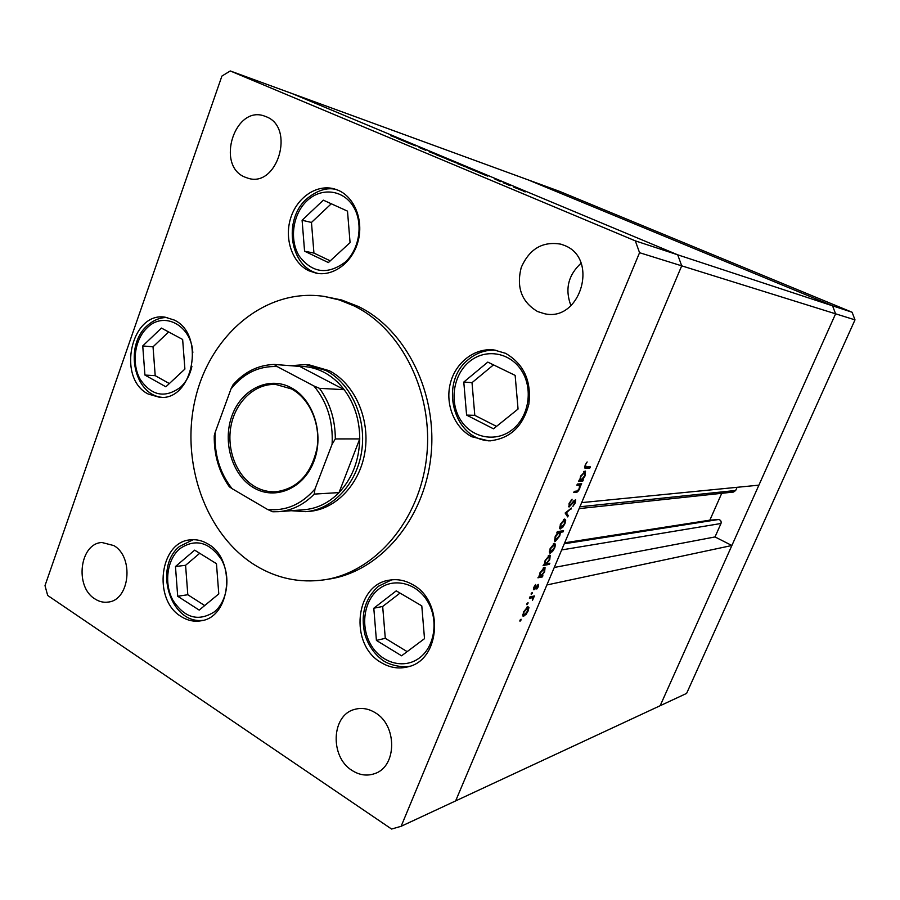 <?xml version="1.0" encoding="UTF-8"?>
<svg xmlns="http://www.w3.org/2000/svg" width="900" height="900" viewBox="0 0 900 900"><rect width="100%" height="100%" fill="white"/><g stroke="black" fill="none" stroke-linecap="round" stroke-linejoin="round"><path stroke-width="1.35" d="M401.13 826.29L455.636 800.91L681.705 265.838L581.67 502.616L758.903 485.156L835.594 313.819L832.556 305.809L528.345 179.955L832.556 305.809L835.594 313.819L660.173 705.701L731.891 545.501L546.885 584.955L455.636 800.91L686.61 693.405L855 319.871L852.097 312.244L559.44 191.317L230.265 70.954L221.906 76.073L45 585.63L47.689 595.462L391.59 829.046L401.13 826.29L639.551 252.697L635.321 240.862L230.265 70.954M639.551 252.697L681.705 265.838L677.711 254.812L681.705 265.838L855 319.871M635.321 240.862L677.711 254.812L291.994 93.532L677.711 254.812L852.097 312.244M737.089 487.305L735.671 490.478L733.556 492.041L579.127 508.613M721.732 493.312L709.852 520.155L718.324 519.536C720.63 519.851 721.519 521.168 720.99 523.496L715.016 536.94L731.891 545.501M715.016 536.94L554.276 567.461M709.852 520.155L564.694 542.801M305.651 511.661L309.161 511.391C336.082 509.423 360.394 483.671 365.108 450.799C369.968 417.96 354.262 383.501 329.22 370.688L309.184 364.871L305.674 364.601L325.755 370.429C350.865 383.299 366.604 417.881 361.733 450.844C357.019 483.84 332.629 509.692 305.651 511.661L291.161 510.716M255.623 565.549C277.043 578.509 299.947 583.268 324.338 579.814C374.974 572.344 419.647 520.808 426.611 457.065C433.856 393.379 401.738 328.804 353.745 305.752L339.266 299.947L324.382 296.449C266.411 287.528 210.926 333.799 195.593 397.62C179.854 461.351 205.088 534.566 255.623 565.549M324.338 579.814L328.928 579.105C379.406 571.658 423.9 520.38 430.853 456.975C438.064 393.615 406.069 329.377 358.234 306.428L341.707 300.015L324.382 296.449M505.553 353.317L494.066 349.965C474.649 347.591 455.479 362.543 450.315 383.456C445.005 404.314 454.433 427.793 471.971 436.793L488.824 440.887C509.423 439.144 522.754 426.983 528.806 404.404C531.653 381.049 523.901 364.016 505.553 353.317M412.537 584.55C405.146 580.342 397.553 578.869 389.734 580.106C355.027 584.134 348.863 644.58 381.15 662.546C389.824 667.766 398.801 669.184 408.06 666.799C440.854 659.846 444.127 600.784 412.537 584.55M207.922 543.96C202.455 540.664 196.796 539.28 190.924 539.82C159.716 541.125 152.359 599.783 181.125 616.511C187.38 620.505 193.939 621.945 200.779 620.831C230.951 617.569 236.464 559.35 207.922 543.96M174.218 320.04L165.105 317.183C131.006 311.501 116.561 378.293 148.14 393.998L159.761 397.361C193.072 400.95 205.751 334.429 174.218 320.04M338.501 190.406L334.282 188.888C316.654 183.915 296.843 197.55 290.588 218.34C284.141 239.062 292.32 262.868 308.824 270.754L316.485 273.262C333.664 276.502 352.507 262.339 358.043 241.459C363.757 220.635 354.814 197.55 338.501 190.406M94.883 598.894C74.374 586.71 79.763 543.24 101.959 542.509L113.828 545.58C134.28 557.066 129.769 600.435 108.022 602.089C103.444 602.696 99.067 601.639 94.883 598.894M537.615 311.558C521.674 302.074 516.206 287.426 521.201 267.581C529.391 248.85 542.644 241.042 560.936 244.181L564.379 245.407C599.355 258.435 580.433 322.369 544.511 313.718L537.615 311.558M570.938 305.685C564.761 289.35 568.136 275.197 581.051 263.216M375.322 712.778C368.426 708.525 361.463 707.423 354.42 709.459C331.358 715.275 329.726 756.911 352.012 770.423C359.584 775.271 367.234 776.306 374.985 773.516C397.035 766.35 397.271 725.366 375.322 712.778M266.231 116.741L264.566 116.1C234.9 104.805 215.572 165.42 244.789 177.064L248.119 178.256C277.38 187.92 295.447 127.541 266.231 116.741M406.114 142.155L415.912 145.969L406.114 142.155M425.858 150.3L419.04 147.476L425.858 150.3M429.086 151.763L437.782 155.081L429.086 151.763M436.826 154.845L445.905 158.546L436.77 154.969M457.504 163.496L466.684 167.231L457.447 163.62M487.766 176.062L477.866 172.114L487.744 176.119M523.541 191.306L525.184 191.925L523.541 191.306M513.821 187.065L523.26 190.912L513.765 187.189M508.343 184.939L509.985 185.569L508.343 184.939M503.123 182.745L510.705 185.602L503.123 182.745M498.938 181.001L500.58 181.631L498.938 181.001M494.978 179.1L499.826 181.08L494.955 179.156M476.921 171.529L467.1 167.614L476.899 171.585M446.636 159.053L456.457 162.956L446.636 159.053M406.159 141.907L396.473 138.06L406.136 141.964M390.544 135.608L399.521 138.96L390.544 135.608M576.855 485.224L577.361 484.031L581.681 483.739L580.41 484.976L579.712 488.576C578.408 491.243 577.17 492.502 576 492.368L573.784 492.548L574.279 491.355L577.373 490.973L579.274 488.419L579.51 485.213L576.855 485.224M569.115 506.981L569.07 503.37L572.074 499.23L569.689 503.314L569.621 505.8L574.076 500.569L575.651 499.838L575.303 502.841L572.839 506.43L574.751 502.774L574.819 500.918L569.115 506.981L568.575 506.7M565.155 513.056L571.455 508.027L566.381 512.831L568.238 515.655L567.697 516.926L565.155 513.056M564.716 519.03L565.729 520.155L564.919 523.699L562.669 527.411L559.913 528.773L560.351 524.284L564.716 519.03M554.501 543.319L555.525 544.376L554.738 547.864L552.488 551.587L549.675 552.994L550.114 548.618L554.501 543.319M542.081 575.91L542.914 575.752L542.43 576.9L537.908 577.811L539.179 576.495L539.944 572.805L544.365 567.428L545.062 567.574L544.601 571.928L541.631 575.663M519.919 620.393L521.077 619.222L520.009 621.315L519.919 620.393M527.839 606.634L528.93 607.523L528.188 610.875L525.949 614.599L522.99 616.117L523.44 612.045L527.839 606.634M526.894 603.821L528.041 602.663L526.972 604.766L526.894 603.821M529.358 598.129L529.841 596.97L534.409 595.946L532.474 600.379L532.609 597.769L529.358 598.129M531.191 593.617L532.327 592.459L531.259 594.574L531.191 593.617M538.279 584.37L538.47 586.485L536.816 589.016L537.817 585.518L534.892 589.185L533.565 589.691L533.835 587.306L535.59 584.482L534.465 588.634L538.279 584.37M547.2 563.692L549.866 563.209L549.371 564.368L543.082 565.515L544.354 564.21L545.119 560.498L549.54 555.142L550.204 555.289L549.754 559.71L546.75 563.445M557.685 532.642L556.864 532.755L557.359 531.585L563.558 530.73L563.062 531.9L560.486 532.249L559.733 536.006L555.345 541.316L554.692 541.159L555.154 536.636L557.685 532.642L557.055 532.305M582.536 479.891L583.324 479.835L582.829 481.027L578.509 481.309L579.758 480.071L580.601 476.145L585.506 471.094L585.045 475.92L582.536 479.891L581.996 479.621M585.709 465.255L585.585 466.92L590.332 466.864L589.826 468.045L584.82 468.056L585.124 465.21L587.16 461.959L585.214 465.007M520.29 619.729L520.976 620.123M527.535 606.735L528.93 607.523M527.265 606.87L527.243 607.489M522.754 615.69L523.778 616.275M524.261 615.139L527.625 611.01L527.951 607.894L524.002 611.899L523.654 615.004L524.261 615.139M526.601 607.354L527.355 607.781M527.243 603.191L527.94 603.574M532.609 596.351L533.925 597.094M531.934 596.509L533.261 597.24M531.664 596.565L531.686 597.24M530.854 596.768L532.384 597.634M531.529 592.988L532.226 593.381M537.199 585.169L537.817 585.518M533.475 588.398L534.892 589.185M533.441 589.466L534.004 589.781M533.543 588.116L534.184 588.476M540.967 576.09L542.43 576.9M540.101 576.09L539.156 576.281M543.69 567.697L543.668 568.316M540.653 576.202L544.039 572.051L544.399 568.71L540.484 572.738L540.653 576.202M543.082 568.148L543.87 568.586M547.909 563.569L549.371 564.368M545.243 560.216L545.265 563.827L544.331 564.041M548.842 555.413L548.82 556.043M544.32 563.31L545.816 563.951L549.191 559.822L549.045 556.301L545.659 560.441M548.235 555.863L549.045 556.301M553.928 543.51L555.525 544.376M553.815 543.577L553.804 544.23M549.45 552.656L550.361 553.151M550.845 551.981L554.197 547.954L554.524 544.613L550.676 548.516L550.845 551.981M553.185 544.039L553.995 544.489M561.42 531.023L563.062 531.9M558.844 531.382L560.486 532.249M558.776 531.394L558.81 532.148M554.479 540.844L555.345 541.316M559.395 532.462L557.663 531.54M559.091 532.451L555.705 536.546L555.356 540.023L559.204 536.062L559.586 532.564L557.449 531.574M564.053 519.266L565.729 520.155M564.007 519.3L563.996 519.952M559.699 528.48L560.554 528.93M561.038 527.76L564.379 523.766L564.705 520.335L560.903 524.205L561.038 527.76M563.377 519.761L564.221 520.211M570.262 508.95L570.915 509.299M565.729 512.483L566.381 512.831M565.267 512.854L568.238 515.655M571.264 499.984L571.905 500.321M574.099 500.546L574.819 500.918M579.499 483.885L581.186 484.92M579.442 484.02L578.666 484.076L580.41 484.976M578.666 484.076L578.722 484.808M575.1 491.287L574.234 491.468L576 492.368M577.283 484.211L579.442 485.179M580.691 475.942L580.736 479.858L582.829 481.027M581.085 480.127L578.947 480.274M584.156 471.24L584.156 471.892M581.164 479.981L584.516 475.965L584.854 472.252L581.119 476.156M583.571 471.679L584.482 472.14M588.173 466.954L589.826 468.045M588.082 467.168L584.572 467.325M521.618 190.328L514.418 187.391L521.618 190.328M486.248 175.523L479.081 172.597L486.225 175.59M475.436 171L468.304 168.097L475.414 171.056M464.985 166.635L457.988 163.778L464.974 166.68M448.211 159.615L455.265 162.484L448.211 159.615M444.195 157.928L437.276 155.115L444.195 157.928M404.527 141.334L397.642 138.532L404.505 141.379M253.766 487.811C232.155 475.402 222.221 441.968 231.998 415.676C241.459 389.205 268.886 375.705 291.105 387.697C313.481 399.296 324.473 434.216 313.92 461.317C303.705 488.599 275.22 500.614 253.766 487.811M291.42 388.912L275.827 384.469C255.184 383.276 235.89 401.243 231.12 425.295C226.226 449.303 236.43 475.942 254.947 486.641C261.529 490.421 268.493 492.131 275.816 491.782C297.551 488.745 311.287 474.154 317.025 448.031C320.782 423.99 309.611 398.498 291.42 388.912M315 488.97L314.224 494.1C303.874 504.664 292.05 510.525 278.764 511.673L304.178 509.715C317.239 508.59 328.86 502.886 339.019 492.593C352.26 478.361 359.156 460.463 359.741 438.907C359.674 420.075 354.476 403.661 344.171 389.678C338.4 382.118 331.639 376.312 323.887 372.24C316.114 368.246 308.048 366.3 299.678 366.401L274.106 364.444L277.178 366.581C258.941 365.794 243.551 373.252 230.996 388.935L215.19 432.315C214.088 454.016 219.701 472.781 232.031 488.632L267.446 509.4C285.637 511.335 301.489 504.529 315 488.97L332.111 444.206C333.236 421.346 327.161 401.929 313.886 385.965L277.178 366.581M313.886 385.965L319.466 388.327L344.171 389.678L299.678 366.401M290.475 365.692L305.674 364.601M314.224 494.1L339.019 492.593L359.741 438.907L335.317 438.93L332.111 444.206M232.031 488.632L229.297 486.743C218.97 472.005 213.964 455.017 214.256 435.791L215.19 432.315M272.756 511.774L278.764 511.673L272.756 511.774L267.446 509.4M230.996 388.935L232.987 384.851C244.395 371.869 258.097 365.074 274.106 364.444M515.149 375.39L487.8 362.104L463.793 382.061L466.594 415.103L493.504 428.816L518.051 409.05L515.149 375.39M493.493 364.871L472.016 382.657L474.795 415.35L496.519 426.386M474.795 415.35L466.594 415.103M472.016 382.657L463.793 382.061M421.796 605.891L396.248 590.85L373.804 608.22L376.414 640.406L401.58 655.796L424.507 638.663L421.796 605.891M400.027 593.077L382.68 606.465L385.29 638.314L407.149 651.634M385.29 638.314L376.414 640.406M382.68 606.465L373.804 608.22M347.501 211.14L323.336 200.16L302.096 220.264L304.571 251.201L328.387 262.564L350.066 242.606L347.501 211.14M331.29 203.771L311.468 222.446L313.931 253.08L330.244 260.854M313.931 253.08L304.571 251.201M311.468 222.446L302.096 220.264M182.644 339.469L161.426 328.072L142.74 345.938L144.922 375.064L165.859 386.798L184.894 369.079L182.644 339.469M168.638 331.954L153.034 346.815L155.205 375.66L169.335 383.558M155.205 375.66L144.922 375.064M153.034 346.815L142.74 345.938M216.461 563.681L194.659 550.148L175.466 566.528L177.705 596.261L199.204 610.099L218.779 593.899L216.461 563.681M199.71 553.286L185.58 565.301L187.808 594.742L204.694 605.554M187.808 594.742L177.705 596.261M185.58 565.301L175.466 566.528M720.99 523.496L561.679 549.934M718.324 519.536L564.278 543.78M735.671 490.478L579.904 506.779M529.774 597.139L530.899 597.78M577.17 484.47L578.43 485.111M584.595 467.572L585.889 468.236M319.466 388.327C329.963 402.705 335.25 419.569 335.317 438.93M512.494 429.548C529.144 416.498 533.396 388.418 521.37 370.294C509.591 351.968 485.032 348.289 469.159 361.834C453.116 375.109 449.19 402.098 460.598 420.007C471.78 438.098 496.012 442.868 512.494 429.548M419.321 658.024C434.869 646.729 438.84 619.942 427.613 601.459C416.621 582.806 393.66 577.283 378.821 589.095C363.814 600.637 360.135 626.434 370.822 644.67C381.274 663.064 403.931 669.589 419.321 658.024M378.923 585.99L391.691 579.836L378.428 586.26C364.77 598.748 360.293 614.947 365.029 634.86C368.314 645.255 374.017 653.58 382.129 659.835C386.572 663.536 399.206 668.171 409.961 666.214M345.15 262.181C359.854 248.974 363.611 222.368 353.002 205.999C342.608 189.439 320.895 187.324 306.844 200.936C292.646 214.312 289.17 239.94 299.272 256.14C312.244 273.082 327.532 275.085 345.15 262.181M192.825 352.71C191.43 325.035 163.53 310.59 146.925 328.039C134.426 339.919 131.366 363.814 140.265 379.463C151.672 395.933 165.105 398.509 180.585 387.191C186.188 381.892 189.956 374.974 191.903 366.446M214.346 611.865C227.61 601.189 230.996 576.405 221.422 559.507C209.194 541.822 195.3 538.245 179.752 548.764C166.916 559.654 163.778 583.582 172.912 600.289C184.635 618.03 198.439 621.889 214.346 611.865M523.654 615.004L522.697 614.464M527.738 607.77L526.759 607.219M537.93 585.518L537.233 585.124M534.251 588.589L533.531 588.184M540.09 576.079L539.156 575.561M544.163 568.586L543.195 568.046M549.315 556.312L548.336 555.773M550.327 551.858L549.326 551.317M554.31 544.5L553.298 543.949M555.356 540.023L554.355 539.483M560.565 527.648L559.541 527.096M564.502 520.222L563.467 519.683M574.931 500.94L574.121 500.512M580.736 479.858L579.735 479.351M584.685 472.162L583.627 471.634M585.585 466.92L584.696 466.47M495.832 350.213C485.674 349.695 476.561 352.777 468.484 359.46C438.435 382.624 453.386 440.561 490.601 440.843M336.296 189.518C327.037 187.121 317.048 190.339 306.338 199.159C282.926 220.072 289.834 267.3 318.544 273.555M167.333 317.531C160.031 317.329 153.124 320.231 146.61 326.239C124.358 346.309 133.695 394.661 162.011 397.35M193.151 539.696L179.55 546.413C153.315 567.304 170.19 624.386 202.961 620.347"/></g></svg>
